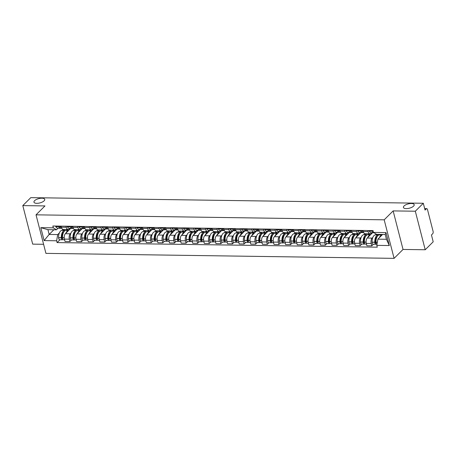 <?xml version="1.0" encoding="UTF-8"?>
<svg xmlns="http://www.w3.org/2000/svg" width="456" height="456" viewBox="0 0 456 456"><rect width="100%" height="100%" fill="white"/><g stroke="black" fill="none" stroke-linecap="round" stroke-linejoin="round"><path stroke-width="0.68" d="M404.039 205.987A5.557 2.223 165.6 0 1 409.853 203.593A5.557 2.223 165.6 0 1 414.185 204.676A5.557 2.223 165.6 0 1 413.563 206.123A5.557 2.223 165.6 0 1 407.744 208.523A5.557 2.223 165.6 0 1 403.417 207.44A5.557 2.223 165.6 0 1 404.039 205.987M34.588 200.697A5.557 2.223 165.6 0 1 40.407 198.297A5.557 2.223 165.6 0 1 44.734 199.386A5.557 2.223 165.6 0 1 44.112 200.834A5.557 2.223 165.6 0 1 38.298 203.233A5.557 2.223 165.6 0 1 33.966 202.15A5.557 2.223 165.6 0 1 34.588 200.697M425.214 249.757L415.319 211.219L423.305 203.262L30.786 197.642L22.8 205.599L44.979 205.918L36.03 214.833L45.925 253.371L394.087 258.358L403.036 249.443L425.214 249.757L433.2 241.8L431.45 234.977L432.693 233.74A1.738 0.895 90.8 0 0 433.097 231.397L427.5 209.583A1.738 0.895 90.8 0 0 426.719 208.648A1.738 0.895 90.8 0 0 426.303 208.842L424.73 208.82M22.8 205.599L32.695 244.137L43.594 244.291M415.319 211.219L393.14 210.906L384.191 219.82L36.03 214.833M423.305 203.262L425.055 210.085L426.303 208.842M70.68 228.416L65.373 233.711A3.996 2.058 90.8 0 0 64.438 239.098L65.037 241.446L69.95 241.515L69.346 239.166A3.996 2.058 -89.2 0 1 70.281 233.78L70.954 233.113M66.302 227.293L61.389 227.225A3.996 2.058 90.8 0 0 63.179 229.379L68.087 229.448A3.996 2.058 -89.2 0 1 66.302 227.293L66.023 226.204M61.389 227.225L61.11 226.136M71.558 239.919L69.95 241.515M69.66 228.405L69.055 229.003A3.996 2.058 -89.2 0 1 68.087 229.448M73.53 230.548L74.562 229.516M82.291 228.587L76.984 233.877A3.996 2.058 90.8 0 0 76.044 239.263L76.648 241.612L81.561 241.68L80.957 239.332A3.996 2.058 -89.2 0 1 81.892 233.945L82.559 233.284M72.721 226.301L73 227.39A3.996 2.058 90.8 0 0 74.79 229.545L79.697 229.619A3.996 2.058 -89.2 0 1 77.913 227.464L77.634 226.375M83.169 240.084L81.561 241.68M81.265 228.57L80.666 229.168A3.996 2.058 -89.2 0 1 79.697 229.619M85.135 230.713L86.173 229.687M93.902 228.752L88.595 234.042A3.996 2.058 90.8 0 0 87.655 239.428L88.259 241.777L93.172 241.851L92.568 239.497A3.996 2.058 -89.2 0 1 93.503 234.11L94.17 233.449M84.331 226.467L84.611 227.555A3.996 2.058 90.8 0 0 86.401 229.71L91.308 229.784A3.996 2.058 -89.2 0 1 89.519 227.63L89.239 226.541M94.78 240.249L93.172 241.851M92.876 228.735L92.277 229.334A3.996 2.058 -89.2 0 1 91.308 229.784M96.746 230.878L97.784 229.852M105.513 228.918L100.2 234.207A3.996 2.058 90.8 0 0 99.265 239.594L99.87 241.942L104.783 242.016L104.179 239.662A3.996 2.058 -89.2 0 1 105.114 234.281L105.781 233.614M95.942 226.638L96.222 227.726A3.996 2.058 90.8 0 0 98.006 229.881L102.919 229.949A3.996 2.058 -89.2 0 1 101.129 227.795L100.85 226.706M106.385 240.415L104.783 242.016M104.487 228.901L103.888 229.499A3.996 2.058 -89.2 0 1 102.919 229.949M108.357 231.049L109.389 230.018M117.124 229.083L111.811 234.373A3.996 2.058 90.8 0 0 110.876 239.759L111.481 242.113L116.394 242.182L115.79 239.833A3.996 2.058 -89.2 0 1 116.725 234.447L117.391 233.78M107.553 226.803L107.833 227.892A3.996 2.058 90.8 0 0 109.617 230.046L114.53 230.115A3.996 2.058 -89.2 0 1 112.74 227.96L112.461 226.871M117.996 240.58L116.394 242.182M116.098 229.066L115.499 229.664A3.996 2.058 -89.2 0 1 114.53 230.115M119.968 231.215L121 230.183M128.734 229.248L123.422 234.544A3.996 2.058 90.8 0 0 122.487 239.924L123.091 242.278L128.005 242.347L127.401 239.998A3.996 2.058 -89.2 0 1 128.335 234.612L129.002 233.945M119.158 226.968L119.438 228.057A3.996 2.058 90.8 0 0 121.228 230.212L126.141 230.28A3.996 2.058 -89.2 0 1 124.351 228.125L124.072 227.037M129.607 240.751L128.005 242.347M127.709 229.237L127.11 229.835A3.996 2.058 -89.2 0 1 126.141 230.28M131.579 231.38L132.611 230.348M140.345 229.414L135.033 234.709A3.996 2.058 90.8 0 0 134.098 240.095L134.702 242.444L139.616 242.512L139.012 240.164A3.996 2.058 -89.2 0 1 139.946 234.777L140.613 234.11M130.769 227.134L131.049 228.222A3.996 2.058 90.8 0 0 132.838 230.377L137.752 230.445A3.996 2.058 -89.2 0 1 135.962 228.291L135.683 227.202M141.218 240.916L139.616 242.512M139.319 229.402L138.721 230.001A3.996 2.058 -89.2 0 1 137.752 230.445M143.19 231.545L144.221 230.514M151.956 229.585L146.644 234.874A3.996 2.058 90.8 0 0 145.709 240.261L146.313 242.609L151.227 242.677L150.622 240.329A3.996 2.058 -89.2 0 1 151.557 234.943L152.224 234.281M142.38 227.299L142.66 228.388A3.996 2.058 90.8 0 0 144.449 230.542L149.363 230.616A3.996 2.058 -89.2 0 1 147.573 228.462L147.294 227.373M152.828 241.081L151.227 242.677M150.93 229.567L150.332 230.166A3.996 2.058 -89.2 0 1 149.363 230.616M154.801 231.711L155.832 230.685M163.567 229.75L158.255 235.04A3.996 2.058 90.8 0 0 157.32 240.426L157.924 242.774L162.838 242.848L162.233 240.494A3.996 2.058 -89.2 0 1 163.168 235.108L163.835 234.447M153.991 227.464L154.27 228.553A3.996 2.058 90.8 0 0 156.06 230.707L160.974 230.782A3.996 2.058 -89.2 0 1 159.184 228.627L158.905 227.538M164.439 241.247L162.838 242.848M162.541 229.733L161.937 230.331A3.996 2.058 -89.2 0 1 160.974 230.782M166.411 231.876L167.443 230.85M175.172 229.915L169.866 235.205A3.996 2.058 90.8 0 0 168.931 240.591L169.535 242.94L174.443 243.014L173.844 240.66A3.996 2.058 -89.2 0 1 174.779 235.279L175.446 234.612M165.602 227.635L165.881 228.724A3.996 2.058 90.8 0 0 167.671 230.878L172.585 230.947A3.996 2.058 -89.2 0 1 170.795 228.792L170.515 227.704M176.05 241.412L174.443 243.014M174.152 229.898L173.548 230.497A3.996 2.058 -89.2 0 1 172.585 230.947M178.022 232.047L179.054 231.015M186.783 230.08L181.477 235.37A3.996 2.058 90.8 0 0 180.542 240.757L181.146 243.111L186.054 243.179L185.45 240.831A3.996 2.058 -89.2 0 1 186.39 235.444L187.057 234.777M177.213 227.8L177.492 228.889A3.996 2.058 90.8 0 0 179.282 231.044L184.195 231.112A3.996 2.058 -89.2 0 1 182.406 228.958L182.126 227.869M187.661 241.577L186.054 243.179M185.763 230.063L185.159 230.662A3.996 2.058 -89.2 0 1 184.195 231.112M189.633 232.212L190.665 231.181M198.394 230.246L193.087 235.541A3.996 2.058 90.8 0 0 192.153 240.922L192.751 243.276L197.665 243.344L197.06 240.996A3.996 2.058 -89.2 0 1 197.995 235.609L198.668 234.943M188.824 227.966L189.103 229.054A3.996 2.058 90.8 0 0 190.893 231.209L195.801 231.277A3.996 2.058 -89.2 0 1 194.017 229.123L193.737 228.034M199.272 241.748L197.665 243.344M197.374 230.234L196.77 230.833A3.996 2.058 -89.2 0 1 195.801 231.277M201.244 232.378L202.276 231.346M210.005 230.411L204.698 235.706A3.996 2.058 90.8 0 0 203.758 241.093L204.362 243.441L209.275 243.51L208.671 241.161A3.996 2.058 -89.2 0 1 209.606 235.775L210.273 235.108M200.435 228.131L200.714 229.22A3.996 2.058 90.8 0 0 202.504 231.374L207.412 231.443A3.996 2.058 -89.2 0 1 205.627 229.288L205.348 228.2M210.883 241.914L209.275 243.51M208.979 230.4L208.381 230.998A3.996 2.058 -89.2 0 1 207.412 231.443M212.849 232.543L213.887 231.511M221.616 230.582L216.309 235.872A3.996 2.058 90.8 0 0 215.369 241.258L215.973 243.607L220.886 243.675L220.282 241.327A3.996 2.058 -89.2 0 1 221.217 235.94L221.884 235.279M212.046 228.296L212.325 229.385A3.996 2.058 90.8 0 0 214.115 231.54L219.022 231.614A3.996 2.058 -89.2 0 1 217.233 229.459L216.953 228.37M222.494 242.079L220.886 243.675M220.59 230.565L219.991 231.163A3.996 2.058 -89.2 0 1 219.022 231.614M224.46 232.708L225.498 231.682M233.227 230.747L227.915 236.037A3.996 2.058 90.8 0 0 226.98 241.423L227.584 243.772L232.497 243.846L231.893 241.492A3.996 2.058 -89.2 0 1 232.828 236.105L233.495 235.444M223.657 228.462L223.936 229.55A3.996 2.058 90.8 0 0 225.72 231.705L230.633 231.779A3.996 2.058 -89.2 0 1 228.844 229.624L228.564 228.536M234.099 242.244L232.497 243.846M232.201 230.73L231.602 231.329A3.996 2.058 -89.2 0 1 230.633 231.779M236.071 232.873L237.103 231.847M244.838 230.913L239.525 236.202A3.996 2.058 90.8 0 0 238.591 241.589L239.195 243.937L244.108 244.011L243.504 241.657A3.996 2.058 -89.2 0 1 244.439 236.276L245.106 235.609M235.262 228.633L235.547 229.721A3.996 2.058 90.8 0 0 237.331 231.876L242.244 231.944A3.996 2.058 -89.2 0 1 240.454 229.79L240.175 228.701M245.71 242.41L244.108 244.011M243.812 230.896L243.213 231.494A3.996 2.058 -89.2 0 1 242.244 231.944M247.682 233.044L248.714 232.013M256.449 231.078L251.136 236.368A3.996 2.058 90.8 0 0 250.201 241.754L250.806 244.108L255.719 244.177L255.115 241.828A3.996 2.058 -89.2 0 1 256.05 236.442L256.717 235.775M246.873 228.798L247.152 229.887A3.996 2.058 90.8 0 0 248.942 232.041L253.855 232.11A3.996 2.058 -89.2 0 1 252.065 229.955L251.786 228.866M257.321 242.575L255.719 244.177M255.423 231.061L254.824 231.659A3.996 2.058 -89.2 0 1 253.855 232.11M259.293 233.21L260.325 232.178M268.06 231.243L262.747 236.539A3.996 2.058 90.8 0 0 261.812 241.919L262.417 244.273L267.33 244.342L266.726 241.993A3.996 2.058 -89.2 0 1 267.661 236.607L268.327 235.94M258.484 228.963L258.763 230.052A3.996 2.058 90.8 0 0 260.553 232.207L265.466 232.275A3.996 2.058 -89.2 0 1 263.676 230.12L263.397 229.032M268.932 242.746L267.33 244.342M267.034 231.232L266.435 231.83A3.996 2.058 -89.2 0 1 265.466 232.275M270.904 233.375L271.936 232.343M279.67 231.409L274.358 236.704A3.996 2.058 90.8 0 0 273.423 242.09L274.027 244.439L278.941 244.507L278.337 242.159A3.996 2.058 -89.2 0 1 279.271 236.772L279.938 236.105M270.094 229.129L270.374 230.217A3.996 2.058 90.8 0 0 272.164 232.372L277.077 232.446A3.996 2.058 -89.2 0 1 275.287 230.291L275.008 229.203M280.543 242.911L278.941 244.507M278.644 231.397L278.046 231.996A3.996 2.058 -89.2 0 1 277.077 232.446M282.515 233.54L283.546 232.509M291.281 231.58L285.969 236.869A3.996 2.058 90.8 0 0 285.034 242.256L285.638 244.604L290.552 244.672L289.948 242.324A3.996 2.058 -89.2 0 1 290.882 236.938L291.549 236.276M281.705 229.294L281.985 230.383A3.996 2.058 90.8 0 0 283.774 232.537L288.688 232.611A3.996 2.058 -89.2 0 1 286.898 230.457L286.619 229.368M292.153 243.076L290.552 244.672M290.255 231.562L289.651 232.161A3.996 2.058 -89.2 0 1 288.688 232.611M294.126 233.706L295.157 232.68M302.887 231.745L297.58 237.034A3.996 2.058 90.8 0 0 296.645 242.421L297.249 244.769L302.157 244.843L301.558 242.489A3.996 2.058 -89.2 0 1 302.493 237.103L303.16 236.442M293.316 229.465L293.596 230.548A3.996 2.058 90.8 0 0 295.385 232.708L300.299 232.777A3.996 2.058 -89.2 0 1 298.509 230.622L298.23 229.533M303.764 243.242L302.157 244.843M301.866 231.728L301.262 232.326A3.996 2.058 -89.2 0 1 300.299 232.777M305.737 233.871L306.768 232.845M314.497 231.91L309.191 237.2A3.996 2.058 90.8 0 0 308.256 242.586L308.86 244.935L313.768 245.009L313.164 242.655A3.996 2.058 -89.2 0 1 314.104 237.274L314.771 236.607M304.927 229.63L305.207 230.719A3.996 2.058 90.8 0 0 306.996 232.873L311.91 232.942A3.996 2.058 -89.2 0 1 310.12 230.787L309.841 229.699M315.375 243.407L313.768 245.009M313.477 231.893L312.873 232.492A3.996 2.058 -89.2 0 1 311.91 232.942M317.347 234.042L318.379 233.01M326.108 232.075L320.802 237.365A3.996 2.058 90.8 0 0 319.867 242.752L320.465 245.106L325.379 245.174L324.775 242.826A3.996 2.058 -89.2 0 1 325.709 237.439L326.382 236.772M316.538 229.795L316.817 230.884A3.996 2.058 90.8 0 0 318.607 233.039L323.515 233.107A3.996 2.058 -89.2 0 1 321.731 230.953L321.452 229.864M326.986 243.572L325.379 245.174M325.088 232.058L324.484 232.657A3.996 2.058 -89.2 0 1 323.515 233.107M328.958 234.207L329.99 233.176M337.719 232.241L332.413 237.536A3.996 2.058 90.8 0 0 331.472 242.917L332.076 245.271L336.99 245.339L336.385 242.991A3.996 2.058 -89.2 0 1 337.32 237.605L337.987 236.938M328.149 229.961L328.428 231.049A3.996 2.058 90.8 0 0 330.218 233.204L335.126 233.272A3.996 2.058 -89.2 0 1 333.342 231.118L333.062 230.029M338.597 243.743L336.99 245.339M336.693 232.229L336.095 232.828A3.996 2.058 -89.2 0 1 335.126 233.272M340.564 234.373L341.601 233.341M349.33 232.406L344.023 237.701A3.996 2.058 90.8 0 0 343.083 243.088L343.687 245.436L348.601 245.505L347.996 243.156A3.996 2.058 -89.2 0 1 348.931 237.77L349.598 237.103M339.76 230.126L340.039 231.215A3.996 2.058 90.8 0 0 341.829 233.369L346.737 233.444A3.996 2.058 -89.2 0 1 344.947 231.289L344.668 230.2M350.208 243.909L348.601 245.505M348.304 232.395L347.706 232.993A3.996 2.058 -89.2 0 1 346.737 233.444M352.174 234.538L353.212 233.506M360.941 232.577L355.629 237.867A3.996 2.058 90.8 0 0 354.694 243.253L355.298 245.602L360.212 245.67L359.607 243.322A3.996 2.058 -89.2 0 1 360.542 237.935L361.209 237.274M351.371 230.291L351.65 231.38A3.996 2.058 90.8 0 0 353.434 233.535L358.348 233.609A3.996 2.058 -89.2 0 1 356.558 231.454L356.278 230.365M361.813 244.074L360.212 245.67M359.915 232.56L359.317 233.158A3.996 2.058 -89.2 0 1 358.348 233.609M363.785 234.703L364.817 233.677M372.552 232.742L367.24 238.032A3.996 2.058 90.8 0 0 366.305 243.418L366.909 245.767L371.822 245.841L371.218 243.487A3.996 2.058 -89.2 0 1 372.153 238.106L372.82 237.439M362.976 230.462L363.261 231.551A3.996 2.058 90.8 0 0 365.045 233.706L369.958 233.774A3.996 2.058 -89.2 0 1 368.169 231.619L367.889 230.531M373.424 244.239L371.822 245.841M371.526 232.725L370.927 233.324A3.996 2.058 -89.2 0 1 369.958 233.774M375.396 234.868L376.183 234.088M53.859 229.756L49.151 234.452L57.712 234.572L59.343 232.948M61.919 230.383L62.951 229.351M58.049 228.239L56.481 229.795L47.926 229.67L49.151 234.452L44.129 240.597L40.806 227.652L53.306 227.829L56.481 229.795M382.601 234.464L377.887 239.161L386.449 239.28L385.223 234.504L376.662 234.378L373.487 232.417L373.019 230.605L52.845 226.016L53.306 227.829M373.487 232.417L385.993 232.594L389.316 245.545L376.81 245.362L377.887 239.161M57.712 234.572L56.635 240.779L57.097 242.592L377.277 247.175L376.81 245.362M56.635 240.779L44.129 240.597M394.087 258.358L384.191 219.82M403.036 249.443L393.14 210.906M59.947 239.753L57.097 242.592M40.806 227.652L47.926 229.67M386.449 239.28L389.316 245.545M385.223 234.504L385.993 232.594M59.776 226.831A5.472 2.816 -89.2 0 1 59.069 226.108M61.788 228.291A6.601 3.397 -89.2 0 1 59.673 226.666L59.628 226.586A2.194 1.129 -89.2 0 1 59.422 226.113M58.231 226.096A2.194 1.129 90.8 0 0 58.436 226.569L58.482 226.649A6.601 3.397 90.8 0 0 60.676 228.274A6.601 3.397 90.8 0 0 61.275 228.182M60.676 228.274L57.958 228.234A6.601 3.397 -89.2 0 1 55.769 226.609L55.717 226.529A2.194 1.129 -89.2 0 1 55.518 226.056M65.396 230.525A6.601 3.397 90.8 0 0 64.803 230.417A6.601 3.397 90.8 0 0 61.321 237.696L61.326 237.821A2.194 1.129 90.8 0 0 62.421 239.788A2.194 1.129 90.8 0 0 62.951 239.542L63.025 239.468M62.421 239.788L59.702 239.748A2.194 1.129 -89.2 0 1 58.607 237.781L58.602 237.656A6.601 3.397 -89.2 0 1 62.084 230.377L64.803 230.417M64.621 239.816L63.612 239.805A2.194 1.129 -89.2 0 1 62.518 237.838L62.512 237.713A6.601 3.397 -89.2 0 1 65.995 230.434L68.622 230.468A6.601 3.397 -89.2 0 0 65.915 233.17M62.62 238.596A1.066 0.547 -89.2 0 1 62.438 238.659A1.066 0.547 -89.2 0 1 61.908 237.701L61.902 237.582A5.472 2.816 -89.2 0 1 63.863 231.83M67.066 229.436L66.069 230.434M67.26 230.451L68.275 229.436M63.35 230.394L64.353 229.396M61.902 236.578L62.557 235.923M71.387 226.997A5.472 2.816 -89.2 0 1 70.68 226.273M73.399 228.456A6.601 3.397 -89.2 0 1 71.284 226.831L71.239 226.752A2.194 1.129 -89.2 0 1 71.033 226.279M69.842 226.261A2.194 1.129 90.8 0 0 70.047 226.735L70.093 226.814A6.601 3.397 90.8 0 0 72.287 228.439A6.601 3.397 90.8 0 0 72.886 228.348M72.287 228.439L69.568 228.405A6.601 3.397 -89.2 0 1 67.38 226.774L67.328 226.695A2.194 1.129 -89.2 0 1 67.123 226.222M77.007 230.69A6.601 3.397 90.8 0 0 76.414 230.582A6.601 3.397 90.8 0 0 72.931 237.861L72.937 237.986A2.194 1.129 90.8 0 0 74.032 239.953A2.194 1.129 90.8 0 0 74.562 239.708L74.636 239.634M74.032 239.953L71.313 239.913A2.194 1.129 -89.2 0 1 70.218 237.946L70.213 237.821A6.601 3.397 -89.2 0 1 73.695 230.542L76.414 230.582M76.232 239.981L75.223 239.97A2.194 1.129 -89.2 0 1 74.129 238.003L74.123 237.878A6.601 3.397 -89.2 0 1 77.605 230.599L80.233 230.633M74.231 238.762A1.066 0.547 -89.2 0 1 74.049 238.824A1.066 0.547 -89.2 0 1 73.513 237.872L73.513 237.747A5.472 2.816 -89.2 0 1 75.474 231.996M78.677 229.602L77.68 230.599M78.871 230.616L79.885 229.602M74.961 230.559L75.964 229.562M77.526 233.335A6.601 3.397 -89.2 0 1 80.233 230.639M73.513 236.744L74.168 236.094M82.998 227.162A5.472 2.816 -89.2 0 1 82.291 226.438M85.01 228.621A6.601 3.397 -89.2 0 1 82.895 226.997L82.849 226.917A2.194 1.129 -89.2 0 1 82.644 226.444M81.453 226.427A2.194 1.129 90.8 0 0 81.658 226.9L81.704 226.98A6.601 3.397 90.8 0 0 83.898 228.61A6.601 3.397 90.8 0 0 84.491 228.513M83.898 228.61L81.179 228.57A6.601 3.397 -89.2 0 1 78.991 226.945L78.939 226.86A2.194 1.129 -89.2 0 1 78.734 226.387M88.618 230.856A6.601 3.397 90.8 0 0 88.025 230.747A6.601 3.397 90.8 0 0 84.542 238.026L84.548 238.152A2.194 1.129 90.8 0 0 85.642 240.118A2.194 1.129 90.8 0 0 86.173 239.873L86.241 239.799M85.642 240.118L82.924 240.078A2.194 1.129 -89.2 0 1 81.829 238.112L81.823 237.992A6.601 3.397 -89.2 0 1 85.306 230.707L88.025 230.747M87.843 240.152L86.834 240.135A2.194 1.129 -89.2 0 1 85.739 238.169L85.734 238.043A6.601 3.397 -89.2 0 1 89.216 230.764L91.844 230.804A6.601 3.397 -89.2 0 0 89.137 233.5M85.842 238.927A1.066 0.547 -89.2 0 1 85.66 238.99A1.066 0.547 -89.2 0 1 85.124 238.038L85.118 237.912A5.472 2.816 -89.2 0 1 87.079 232.167M90.288 229.767L89.29 230.764M90.476 230.782L91.496 229.767M86.572 230.725L87.569 229.727M85.124 236.909L85.779 236.259M94.603 227.333A5.472 2.816 -89.2 0 1 93.902 226.609M96.621 228.787A6.601 3.397 -89.2 0 1 94.506 227.168L94.46 227.082A2.194 1.129 -89.2 0 1 94.255 226.609M93.064 226.592A2.194 1.129 90.8 0 0 93.269 227.065L93.315 227.151A6.601 3.397 90.8 0 0 95.509 228.775A6.601 3.397 90.8 0 0 96.102 228.678M95.509 228.775L92.79 228.735A6.601 3.397 -89.2 0 1 90.596 227.111L90.55 227.025A2.194 1.129 -89.2 0 1 90.345 226.558M100.229 231.027A6.601 3.397 90.8 0 0 99.636 230.913A6.601 3.397 90.8 0 0 96.153 238.197L96.159 238.317A2.194 1.129 90.8 0 0 97.253 240.283A2.194 1.129 90.8 0 0 97.784 240.038L97.852 239.97M97.253 240.283L94.534 240.244A2.194 1.129 -89.2 0 1 93.44 238.283L93.434 238.157A6.601 3.397 -89.2 0 1 96.917 230.873L99.636 230.913M99.454 240.318L98.439 240.301A2.194 1.129 -89.2 0 1 97.345 238.334L97.345 238.214A6.601 3.397 -89.2 0 1 100.827 230.93L103.455 230.97A6.601 3.397 -89.2 0 0 100.747 233.666M97.453 239.098A1.066 0.547 -89.2 0 1 97.265 239.155A1.066 0.547 -89.2 0 1 96.735 238.203L96.729 238.078A5.472 2.816 -89.2 0 1 98.69 232.332M101.899 229.932L100.896 230.93M102.087 230.947L103.107 229.938M98.182 230.896L99.18 229.898M96.735 237.08L97.39 236.425M106.214 227.498A5.472 2.816 -89.2 0 1 105.513 226.774M108.232 228.952A6.601 3.397 -89.2 0 1 106.117 227.333L106.066 227.248A2.194 1.129 -89.2 0 1 105.866 226.78M104.675 226.763A2.194 1.129 90.8 0 0 104.88 227.23L104.926 227.316A6.601 3.397 90.8 0 0 107.12 228.94A6.601 3.397 90.8 0 0 107.713 228.844M107.12 228.94L104.401 228.901A6.601 3.397 -89.2 0 1 102.207 227.276L102.161 227.191A2.194 1.129 -89.2 0 1 101.956 226.723M111.84 231.192A6.601 3.397 90.8 0 0 111.247 231.078A6.601 3.397 90.8 0 0 107.764 238.363L107.764 238.488A2.194 1.129 90.8 0 0 108.859 240.449A2.194 1.129 90.8 0 0 109.394 240.204L109.463 240.135M108.859 240.449L106.145 240.415A2.194 1.129 -89.2 0 1 105.051 238.448L105.045 238.323A6.601 3.397 -89.2 0 1 108.528 231.038L111.247 231.078M111.064 240.483L110.05 240.466A2.194 1.129 -89.2 0 1 108.956 238.505L108.95 238.38A6.601 3.397 -89.2 0 1 112.438 231.095L115.066 231.135A6.601 3.397 -89.2 0 0 112.358 233.831M109.064 239.263A1.066 0.547 -89.2 0 1 108.876 239.32A1.066 0.547 -89.2 0 1 108.346 238.368L108.34 238.243A5.472 2.816 -89.2 0 1 110.301 232.497M113.51 230.103L112.507 231.095M113.698 231.112L114.718 230.103M109.793 231.061L110.791 230.063M108.346 237.245L109.001 236.59M117.825 227.664A5.472 2.816 -89.2 0 1 117.124 226.94M119.842 229.123A6.601 3.397 -89.2 0 1 117.728 227.498L117.676 227.413A2.194 1.129 -89.2 0 1 117.477 226.945M116.286 226.928A2.194 1.129 90.8 0 0 116.485 227.396L116.536 227.481A6.601 3.397 90.8 0 0 118.725 229.106A6.601 3.397 90.8 0 0 119.324 229.015M118.725 229.106L116.012 229.066A6.601 3.397 -89.2 0 1 113.818 227.441L113.772 227.362A2.194 1.129 -89.2 0 1 113.567 226.888M123.451 231.357A6.601 3.397 90.8 0 0 122.858 231.243A6.601 3.397 90.8 0 0 119.369 238.528L119.375 238.653A2.194 1.129 90.8 0 0 120.469 240.62A2.194 1.129 90.8 0 0 121.005 240.369L121.074 240.301M120.469 240.62L117.756 240.58A2.194 1.129 -89.2 0 1 116.662 238.613L116.656 238.488A6.601 3.397 -89.2 0 1 120.139 231.209L122.858 231.243M122.675 240.648L121.661 240.637A2.194 1.129 -89.2 0 1 120.566 238.67L120.561 238.545A6.601 3.397 -89.2 0 1 124.043 231.26L126.677 231.3A6.601 3.397 -89.2 0 0 123.969 234.002M120.675 239.428A1.066 0.547 -89.2 0 1 120.487 239.491A1.066 0.547 -89.2 0 1 119.956 238.534L119.951 238.414A5.472 2.816 -89.2 0 1 121.912 232.663M125.121 230.269L124.117 231.266M125.309 231.283L126.329 230.269M121.404 231.226L122.402 230.229M119.956 237.411L120.612 236.755M129.436 227.829A5.472 2.816 -89.2 0 1 128.734 227.105M131.453 229.288A6.601 3.397 -89.2 0 1 129.339 227.664L129.287 227.584A2.194 1.129 -89.2 0 1 129.082 227.111M127.897 227.094A2.194 1.129 90.8 0 0 128.096 227.567L128.147 227.647A6.601 3.397 90.8 0 0 130.336 229.271A6.601 3.397 90.8 0 0 130.935 229.18M130.336 229.271L127.623 229.231A6.601 3.397 -89.2 0 1 125.428 227.607L125.383 227.527A2.194 1.129 -89.2 0 1 125.178 227.054M135.061 231.523A6.601 3.397 90.8 0 0 134.463 231.414A6.601 3.397 90.8 0 0 130.98 238.693L130.986 238.819A2.194 1.129 90.8 0 0 132.08 240.785A2.194 1.129 90.8 0 0 132.611 240.54L132.685 240.466M132.08 240.785L129.367 240.745A2.194 1.129 -89.2 0 1 128.273 238.779L128.267 238.653A6.601 3.397 -89.2 0 1 131.75 231.374L134.463 231.414M134.286 240.814L133.272 240.802A2.194 1.129 -89.2 0 1 132.177 238.836L132.172 238.71A6.601 3.397 -89.2 0 1 135.654 231.431L138.288 231.466A6.601 3.397 -89.2 0 0 135.58 234.167M132.286 239.594A1.066 0.547 -89.2 0 1 132.097 239.656A1.066 0.547 -89.2 0 1 131.567 238.699L131.562 238.579A5.472 2.816 -89.2 0 1 133.522 232.828M136.732 230.434L135.728 231.431M136.92 231.448L137.934 230.434M133.015 231.391L134.013 230.394M131.567 237.576L132.223 236.92M141.046 227.994A5.472 2.816 -89.2 0 1 140.345 227.27M143.064 229.453A6.601 3.397 -89.2 0 1 140.95 227.829L140.898 227.749A2.194 1.129 -89.2 0 1 140.693 227.276M139.502 227.259A2.194 1.129 90.8 0 0 139.707 227.732L139.758 227.812A6.601 3.397 90.8 0 0 141.947 229.436A6.601 3.397 90.8 0 0 142.546 229.345M141.947 229.436L139.234 229.402A6.601 3.397 -89.2 0 1 137.039 227.772L136.994 227.692A2.194 1.129 -89.2 0 1 136.789 227.219M146.672 231.688A6.601 3.397 90.8 0 0 146.074 231.58A6.601 3.397 90.8 0 0 142.591 238.858L142.597 238.984A2.194 1.129 90.8 0 0 143.691 240.95A2.194 1.129 90.8 0 0 144.221 240.705L144.296 240.631M143.691 240.95L140.978 240.91A2.194 1.129 -89.2 0 1 139.884 238.944L139.878 238.824A6.601 3.397 -89.2 0 1 143.361 231.54L146.074 231.58M145.891 240.979L144.883 240.967A2.194 1.129 -89.2 0 1 143.788 239.001L143.782 238.876A6.601 3.397 -89.2 0 1 147.265 231.597L149.899 231.631M143.896 239.759A1.066 0.547 -89.2 0 1 143.708 239.822A1.066 0.547 -89.2 0 1 143.178 238.87L143.173 238.744A5.472 2.816 -89.2 0 1 145.133 232.993M148.343 230.599L147.339 231.597M148.531 231.614L149.545 230.599M144.626 231.557L145.624 230.559M147.185 234.333A6.601 3.397 -89.2 0 1 149.893 231.637M143.178 237.741L143.834 237.091M152.657 228.16A5.472 2.816 -89.2 0 1 151.956 227.436M154.675 229.619A6.601 3.397 -89.2 0 1 152.555 227.994L152.509 227.915A2.194 1.129 -89.2 0 1 152.304 227.441M151.113 227.424A2.194 1.129 90.8 0 0 151.318 227.897L151.369 227.977A6.601 3.397 90.8 0 0 153.558 229.607A6.601 3.397 90.8 0 0 154.156 229.51M153.558 229.607L150.845 229.567A6.601 3.397 -89.2 0 1 148.65 227.943L148.605 227.857A2.194 1.129 -89.2 0 1 148.399 227.384M158.278 231.853A6.601 3.397 90.8 0 0 157.685 231.745A6.601 3.397 90.8 0 0 154.202 239.024L154.208 239.149A2.194 1.129 90.8 0 0 155.302 241.116A2.194 1.129 90.8 0 0 155.832 240.871L155.906 240.796M155.302 241.116L152.589 241.076A2.194 1.129 -89.2 0 1 151.495 239.109L151.489 238.99A6.601 3.397 -89.2 0 1 154.972 231.705L157.685 231.745M157.502 241.15L156.493 241.133A2.194 1.129 -89.2 0 1 155.399 239.166L155.393 239.041A6.601 3.397 -89.2 0 1 158.876 231.762L161.504 231.802A6.601 3.397 -89.2 0 0 158.796 234.498M155.507 239.924A1.066 0.547 -89.2 0 1 155.319 239.987A1.066 0.547 -89.2 0 1 154.789 239.035L154.784 238.91A5.472 2.816 -89.2 0 1 156.744 233.164M159.953 230.764L158.95 231.762M160.141 231.779L161.156 230.764M156.231 231.722L157.234 230.725M154.789 237.907L155.445 237.257M164.268 228.331A5.472 2.816 -89.2 0 1 163.567 227.607M166.286 229.784A6.601 3.397 -89.2 0 1 164.166 228.165L164.12 228.08A2.194 1.129 -89.2 0 1 163.915 227.607M162.724 227.59A2.194 1.129 90.8 0 0 162.929 228.063L162.974 228.148A6.601 3.397 90.8 0 0 165.169 229.773A6.601 3.397 90.8 0 0 165.767 229.676M165.169 229.773L162.456 229.733A6.601 3.397 -89.2 0 1 160.261 228.108L160.216 228.023A2.194 1.129 -89.2 0 1 160.01 227.555M169.888 232.024A6.601 3.397 90.8 0 0 169.296 231.91A6.601 3.397 90.8 0 0 165.813 239.195L165.819 239.314A2.194 1.129 90.8 0 0 166.913 241.281A2.194 1.129 90.8 0 0 167.443 241.036L167.517 240.967M166.913 241.281L164.194 241.241A2.194 1.129 -89.2 0 1 163.1 239.28L163.1 239.155A6.601 3.397 -89.2 0 1 166.582 231.87L169.296 231.91M169.113 241.315L168.104 241.298A2.194 1.129 -89.2 0 1 167.01 239.332L167.004 239.212A6.601 3.397 -89.2 0 1 170.487 231.927L173.115 231.967A6.601 3.397 -89.2 0 0 170.407 234.663M167.118 240.095A1.066 0.547 -89.2 0 1 166.93 240.152A1.066 0.547 -89.2 0 1 166.4 239.2L166.394 239.075A5.472 2.816 -89.2 0 1 168.355 233.329M171.559 230.93L170.561 231.927M171.752 231.944L172.767 230.935M167.842 231.893L168.845 230.896M166.4 238.078L167.056 237.422M175.879 228.496A5.472 2.816 -89.2 0 1 175.178 227.772M177.897 229.949A6.601 3.397 -89.2 0 1 175.777 228.331L175.731 228.245A2.194 1.129 -89.2 0 1 175.526 227.778M174.334 227.761A2.194 1.129 90.8 0 0 174.54 228.228L174.585 228.313A6.601 3.397 90.8 0 0 176.78 229.938A6.601 3.397 90.8 0 0 177.378 229.847M176.78 229.938L174.061 229.898A6.601 3.397 -89.2 0 1 171.872 228.274L171.821 228.188A2.194 1.129 -89.2 0 1 171.621 227.721M181.499 232.189A6.601 3.397 90.8 0 0 180.907 232.075A6.601 3.397 90.8 0 0 177.424 239.36L177.43 239.485A2.194 1.129 90.8 0 0 178.524 241.446A2.194 1.129 90.8 0 0 179.054 241.201L179.128 241.133M178.524 241.446L175.805 241.412A2.194 1.129 -89.2 0 1 174.711 239.446L174.705 239.32A6.601 3.397 -89.2 0 1 178.188 232.041L180.907 232.075M180.724 241.48L179.715 241.463A2.194 1.129 -89.2 0 1 178.621 239.503L178.615 239.377A6.601 3.397 -89.2 0 1 182.098 232.093L184.726 232.132A6.601 3.397 -89.2 0 0 182.018 234.829M178.729 240.261A1.066 0.547 -89.2 0 1 178.541 240.318A1.066 0.547 -89.2 0 1 178.011 239.366L178.005 239.24A5.472 2.816 -89.2 0 1 179.966 233.495M183.169 231.101L182.172 232.098M183.363 232.11L184.378 231.101M179.453 232.058L180.456 231.061M178.005 238.243L178.661 237.587M187.49 228.661A5.472 2.816 -89.2 0 1 186.783 227.937M189.502 230.12A6.601 3.397 -89.2 0 1 187.387 228.496L187.342 228.41A2.194 1.129 -89.2 0 1 187.137 227.943M185.945 227.926A2.194 1.129 90.8 0 0 186.151 228.393L186.196 228.479A6.601 3.397 90.8 0 0 188.391 230.103A6.601 3.397 90.8 0 0 188.989 230.012M188.391 230.103L185.672 230.063A6.601 3.397 -89.2 0 1 183.483 228.439L183.432 228.359A2.194 1.129 -89.2 0 1 183.232 227.886M193.11 232.355A6.601 3.397 90.8 0 0 192.517 232.246A6.601 3.397 90.8 0 0 189.035 239.525L189.04 239.651A2.194 1.129 90.8 0 0 190.135 241.617A2.194 1.129 90.8 0 0 190.665 241.366L190.739 241.298M190.135 241.617L187.416 241.577A2.194 1.129 -89.2 0 1 186.322 239.611L186.316 239.485A6.601 3.397 -89.2 0 1 189.799 232.207L192.517 232.246M192.335 241.646L191.326 241.634A2.194 1.129 -89.2 0 1 190.232 239.668L190.226 239.542A6.601 3.397 -89.2 0 1 193.709 232.258L196.336 232.298A6.601 3.397 -89.2 0 0 193.629 235M190.334 240.426A1.066 0.547 -89.2 0 1 190.152 240.489A1.066 0.547 -89.2 0 1 189.622 239.531L189.616 239.411A5.472 2.816 -89.2 0 1 191.577 233.66M194.78 231.266L193.783 232.264M194.974 232.281L195.989 231.266M191.064 232.224L192.067 231.226M189.616 238.408L190.272 237.753M199.101 228.826A5.472 2.816 -89.2 0 1 198.394 228.103M201.113 230.286A6.601 3.397 -89.2 0 1 198.998 228.661L198.953 228.581A2.194 1.129 -89.2 0 1 198.748 228.108M197.556 228.091A2.194 1.129 90.8 0 0 197.761 228.564L197.807 228.644A6.601 3.397 90.8 0 0 200.002 230.269A6.601 3.397 90.8 0 0 200.6 230.177M200.002 230.269L197.283 230.229A6.601 3.397 -89.2 0 1 195.094 228.604L195.043 228.524A2.194 1.129 -89.2 0 1 194.837 228.051M204.721 232.52A6.601 3.397 90.8 0 0 204.128 232.412A6.601 3.397 90.8 0 0 200.646 239.691L200.651 239.816A2.194 1.129 90.8 0 0 201.746 241.783A2.194 1.129 90.8 0 0 202.276 241.537L202.35 241.463M201.746 241.783L199.027 241.743A2.194 1.129 -89.2 0 1 197.932 239.776L197.927 239.651A6.601 3.397 -89.2 0 1 201.41 232.372L204.128 232.412M203.946 241.811L202.937 241.8A2.194 1.129 -89.2 0 1 201.843 239.833L201.837 239.708A6.601 3.397 -89.2 0 1 205.32 232.429L207.947 232.463A6.601 3.397 -89.2 0 0 205.24 235.165M201.945 240.591A1.066 0.547 -89.2 0 1 201.763 240.654A1.066 0.547 -89.2 0 1 201.227 239.696L201.227 239.577A5.472 2.816 -89.2 0 1 203.182 233.825M206.391 231.431L205.394 232.429M206.585 232.446L207.6 231.431M202.675 232.389L203.678 231.391M201.227 238.573L201.883 237.918M210.712 228.992A5.472 2.816 -89.2 0 1 210.005 228.268M212.724 230.451A6.601 3.397 -89.2 0 1 210.609 228.826L210.564 228.747A2.194 1.129 -89.2 0 1 210.358 228.274M209.167 228.256A2.194 1.129 90.8 0 0 209.372 228.73L209.418 228.809A6.601 3.397 90.8 0 0 211.612 230.434A6.601 3.397 90.8 0 0 212.205 230.343M211.612 230.434L208.894 230.4A6.601 3.397 -89.2 0 1 206.705 228.769L206.653 228.69A2.194 1.129 -89.2 0 1 206.448 228.217M216.332 232.685A6.601 3.397 90.8 0 0 215.739 232.577A6.601 3.397 90.8 0 0 212.257 239.856L212.262 239.981A2.194 1.129 90.8 0 0 213.357 241.948A2.194 1.129 90.8 0 0 213.887 241.703L213.955 241.629M213.357 241.948L210.638 241.908A2.194 1.129 -89.2 0 1 209.543 239.941L209.538 239.822A6.601 3.397 -89.2 0 1 213.02 232.537L215.739 232.577M215.557 241.976L214.548 241.965A2.194 1.129 -89.2 0 1 213.454 239.998L213.448 239.873A6.601 3.397 -89.2 0 1 216.931 232.594L219.558 232.628M213.556 240.757A1.066 0.547 -89.2 0 1 213.374 240.819A1.066 0.547 -89.2 0 1 212.838 239.867L212.832 239.742A5.472 2.816 -89.2 0 1 214.793 233.991M218.002 231.597L217.005 232.594M218.19 232.611L219.211 231.597M214.286 232.554L215.283 231.557M216.851 235.33A6.601 3.397 -89.2 0 1 219.558 232.634M212.838 238.739L213.493 238.089M222.317 229.157A5.472 2.816 -89.2 0 1 221.616 228.433M224.335 230.616A6.601 3.397 -89.2 0 1 222.22 228.992L222.175 228.912A2.194 1.129 -89.2 0 1 221.969 228.439M220.778 228.422A2.194 1.129 90.8 0 0 220.983 228.895L221.029 228.975A6.601 3.397 90.8 0 0 223.223 230.605A6.601 3.397 90.8 0 0 223.816 230.508M223.223 230.605L220.505 230.565A6.601 3.397 -89.2 0 1 218.31 228.94L218.264 228.855A2.194 1.129 -89.2 0 1 218.059 228.382M227.943 232.851A6.601 3.397 90.8 0 0 227.35 232.742A6.601 3.397 90.8 0 0 223.867 240.027L223.873 240.147A2.194 1.129 90.8 0 0 224.968 242.113A2.194 1.129 90.8 0 0 225.498 241.868L225.566 241.794M224.968 242.113L222.249 242.073A2.194 1.129 -89.2 0 1 221.154 240.107L221.149 239.987A6.601 3.397 -89.2 0 1 224.631 232.702L227.35 232.742M227.168 242.147L226.153 242.13A2.194 1.129 -89.2 0 1 225.059 240.164L225.059 240.044A6.601 3.397 -89.2 0 1 228.541 232.76L231.169 232.799A6.601 3.397 -89.2 0 0 228.462 235.495M225.167 240.922A1.066 0.547 -89.2 0 1 224.979 240.985A1.066 0.547 -89.2 0 1 224.449 240.033L224.443 239.907A5.472 2.816 -89.2 0 1 226.404 234.162M229.613 231.762L228.61 232.76M229.801 232.777L230.821 231.762M225.897 232.72L226.894 231.722M224.449 238.904L225.104 238.254M233.928 229.328A5.472 2.816 -89.2 0 1 233.227 228.604M235.946 230.782A6.601 3.397 -89.2 0 1 233.831 229.163L233.78 229.077A2.194 1.129 -89.2 0 1 233.58 228.604M232.389 228.587A2.194 1.129 90.8 0 0 232.594 229.06L232.64 229.146A6.601 3.397 90.8 0 0 234.834 230.77A6.601 3.397 90.8 0 0 235.427 230.673M234.834 230.77L232.115 230.73A6.601 3.397 -89.2 0 1 229.921 229.106L229.875 229.02A2.194 1.129 -89.2 0 1 229.67 228.553M239.554 233.022A6.601 3.397 90.8 0 0 238.961 232.908A6.601 3.397 90.8 0 0 235.478 240.192L235.478 240.312A2.194 1.129 90.8 0 0 236.573 242.278A2.194 1.129 90.8 0 0 237.109 242.033L237.177 241.965M236.573 242.278L233.86 242.239A2.194 1.129 -89.2 0 1 232.765 240.278L232.76 240.152A6.601 3.397 -89.2 0 1 236.242 232.868L238.961 232.908M238.779 242.313L237.764 242.296A2.194 1.129 -89.2 0 1 236.67 240.329L236.664 240.209A6.601 3.397 -89.2 0 1 240.152 232.925L242.78 232.965M236.778 241.093A1.066 0.547 -89.2 0 1 236.59 241.15A1.066 0.547 -89.2 0 1 236.06 240.198L236.054 240.073A5.472 2.816 -89.2 0 1 238.015 234.327M241.224 231.927L240.221 232.925M241.412 232.942L242.432 231.933M237.508 232.891L238.505 231.893M240.073 235.661A6.601 3.397 -89.2 0 1 242.774 232.965M236.06 239.075L236.715 238.42M245.539 229.493A5.472 2.816 -89.2 0 1 244.838 228.769M247.557 230.947A6.601 3.397 -89.2 0 1 245.442 229.328L245.391 229.243A2.194 1.129 -89.2 0 1 245.191 228.775M244 228.758A2.194 1.129 90.8 0 0 244.199 229.225L244.251 229.311A6.601 3.397 90.8 0 0 246.439 230.935A6.601 3.397 90.8 0 0 247.038 230.844M246.439 230.935L243.726 230.896A6.601 3.397 -89.2 0 1 241.532 229.271L241.486 229.191A2.194 1.129 -89.2 0 1 241.281 228.718M251.165 233.187A6.601 3.397 90.8 0 0 250.572 233.073A6.601 3.397 90.8 0 0 247.084 240.358L247.089 240.483A2.194 1.129 90.8 0 0 248.184 242.444A2.194 1.129 90.8 0 0 248.719 242.199L248.788 242.13M248.184 242.444L245.47 242.41A2.194 1.129 -89.2 0 1 244.376 240.443L244.37 240.318A6.601 3.397 -89.2 0 1 247.853 233.039L250.572 233.073M250.39 242.478L249.375 242.461A2.194 1.129 -89.2 0 1 248.281 240.5L248.275 240.375A6.601 3.397 -89.2 0 1 251.758 233.09L254.391 233.13A6.601 3.397 -89.2 0 0 251.683 235.826M248.389 241.258A1.066 0.547 -89.2 0 1 248.201 241.315A1.066 0.547 -89.2 0 1 247.671 240.363L247.665 240.238A5.472 2.816 -89.2 0 1 249.626 234.492M252.835 232.098L251.832 233.096M253.023 233.113L254.043 232.098M249.118 233.056L250.116 232.058M247.671 239.24L248.326 238.585M257.15 229.659A5.472 2.816 -89.2 0 1 256.449 228.935M259.168 231.118A6.601 3.397 -89.2 0 1 257.053 229.493L257.002 229.408A2.194 1.129 -89.2 0 1 256.796 228.94M255.611 228.923A2.194 1.129 90.8 0 0 255.81 229.391L255.862 229.476A6.601 3.397 90.8 0 0 258.05 231.101A6.601 3.397 90.8 0 0 258.649 231.01M258.05 231.101L255.337 231.061A6.601 3.397 -89.2 0 1 253.143 229.436L253.097 229.357A2.194 1.129 -89.2 0 1 252.892 228.883M262.776 233.352A6.601 3.397 90.8 0 0 262.177 233.244A6.601 3.397 90.8 0 0 258.695 240.523L258.7 240.648A2.194 1.129 90.8 0 0 259.795 242.615A2.194 1.129 90.8 0 0 260.325 242.364L260.399 242.296M259.795 242.615L257.081 242.575A2.194 1.129 -89.2 0 1 255.987 240.608L255.981 240.483A6.601 3.397 -89.2 0 1 259.464 233.204L262.177 233.244M262 242.643L260.986 242.632A2.194 1.129 -89.2 0 1 259.891 240.665L259.886 240.54A6.601 3.397 -89.2 0 1 263.368 233.261L266.002 233.295A6.601 3.397 -89.2 0 0 263.294 235.997M260 241.423A1.066 0.547 -89.2 0 1 259.812 241.486A1.066 0.547 -89.2 0 1 259.282 240.529L259.276 240.409A5.472 2.816 -89.2 0 1 261.237 234.658M264.446 232.264L263.443 233.261M264.634 233.278L265.648 232.264M260.729 233.221L261.727 232.224M259.282 239.406L259.937 238.75M268.761 229.824A5.472 2.816 -89.2 0 1 268.06 229.1M270.779 231.283A6.601 3.397 -89.2 0 1 268.664 229.659L268.612 229.579A2.194 1.129 -89.2 0 1 268.407 229.106M267.216 229.089A2.194 1.129 90.8 0 0 267.421 229.562L267.472 229.642A6.601 3.397 90.8 0 0 269.661 231.266A6.601 3.397 90.8 0 0 270.26 231.175M269.661 231.266L266.948 231.226A6.601 3.397 -89.2 0 1 264.754 229.602L264.708 229.522A2.194 1.129 -89.2 0 1 264.503 229.049M274.387 233.518A6.601 3.397 90.8 0 0 273.788 233.409A6.601 3.397 90.8 0 0 270.305 240.688L270.311 240.814A2.194 1.129 90.8 0 0 271.405 242.78A2.194 1.129 90.8 0 0 271.936 242.535L272.01 242.461M271.405 242.78L268.692 242.74A2.194 1.129 -89.2 0 1 267.598 240.774L267.592 240.648A6.601 3.397 -89.2 0 1 271.075 233.369L273.788 233.409M273.606 242.809L272.597 242.797A2.194 1.129 -89.2 0 1 271.502 240.831L271.497 240.705A6.601 3.397 -89.2 0 1 274.979 233.426L277.613 233.461A6.601 3.397 -89.2 0 0 274.9 236.162M271.611 241.589A1.066 0.547 -89.2 0 1 271.423 241.651A1.066 0.547 -89.2 0 1 270.892 240.694L270.887 240.574A5.472 2.816 -89.2 0 1 272.848 234.823M276.057 232.429L275.053 233.426M276.245 233.444L277.259 232.429M272.335 233.386L273.338 232.389M270.892 239.571L271.548 238.915M280.372 229.989A5.472 2.816 -89.2 0 1 279.67 229.265M282.389 231.448A6.601 3.397 -89.2 0 1 280.269 229.824L280.223 229.744A2.194 1.129 -89.2 0 1 280.018 229.271M278.827 229.254A2.194 1.129 90.8 0 0 279.032 229.727L279.083 229.807A6.601 3.397 90.8 0 0 281.272 231.431A6.601 3.397 90.8 0 0 281.871 231.34M281.272 231.431L278.559 231.397A6.601 3.397 -89.2 0 1 276.364 229.767L276.319 229.687A2.194 1.129 -89.2 0 1 276.114 229.214M285.992 233.683A6.601 3.397 90.8 0 0 285.399 233.575A6.601 3.397 90.8 0 0 281.916 240.853L281.922 240.979A2.194 1.129 90.8 0 0 283.016 242.945A2.194 1.129 90.8 0 0 283.546 242.7L283.621 242.626M283.016 242.945L280.303 242.905A2.194 1.129 -89.2 0 1 279.209 240.939L279.203 240.819A6.601 3.397 -89.2 0 1 282.686 233.535L285.399 233.575M285.217 242.974L284.208 242.962A2.194 1.129 -89.2 0 1 283.113 240.996L283.108 240.871A6.601 3.397 -89.2 0 1 286.59 233.592L289.218 233.626M283.222 241.754A1.066 0.547 -89.2 0 1 283.034 241.817A1.066 0.547 -89.2 0 1 282.503 240.865L282.498 240.739A5.472 2.816 -89.2 0 1 284.458 234.988M287.668 232.594L286.664 233.592M287.856 233.609L288.87 232.594M283.945 233.552L284.949 232.554M286.51 236.328A6.601 3.397 -89.2 0 1 289.218 233.632M282.503 239.736L283.159 239.086M291.982 230.155A5.472 2.816 -89.2 0 1 291.281 229.431M294 231.614A6.601 3.397 -89.2 0 1 291.88 229.989L291.834 229.909A2.194 1.129 -89.2 0 1 291.629 229.436M290.438 229.419A2.194 1.129 90.8 0 0 290.643 229.892L290.689 229.972A6.601 3.397 90.8 0 0 292.883 231.602A6.601 3.397 90.8 0 0 293.482 231.505M292.883 231.602L290.17 231.562A6.601 3.397 -89.2 0 1 287.975 229.938L287.93 229.852A2.194 1.129 -89.2 0 1 287.725 229.379M297.603 233.848A6.601 3.397 90.8 0 0 297.01 233.74A6.601 3.397 90.8 0 0 293.527 241.024L293.533 241.144A2.194 1.129 90.8 0 0 294.627 243.111A2.194 1.129 90.8 0 0 295.157 242.866L295.231 242.791M294.627 243.111L291.908 243.071A2.194 1.129 -89.2 0 1 290.814 241.104L290.814 240.985A6.601 3.397 -89.2 0 1 294.297 233.7L297.01 233.74M296.827 243.145L295.819 243.128A2.194 1.129 -89.2 0 1 294.724 241.161L294.718 241.042A6.601 3.397 -89.2 0 1 298.201 233.757L300.829 233.797A6.601 3.397 -89.2 0 0 298.121 236.493M294.832 241.919A1.066 0.547 -89.2 0 1 294.644 241.982A1.066 0.547 -89.2 0 1 294.114 241.03L294.109 240.905A5.472 2.816 -89.2 0 1 296.069 235.159M299.273 232.76L298.275 233.757M299.467 233.774L300.481 232.76M295.556 233.717L296.56 232.72M294.114 239.902L294.77 239.252M303.593 230.326A5.472 2.816 -89.2 0 1 302.892 229.602M305.611 231.779A6.601 3.397 -89.2 0 1 303.491 230.16L303.445 230.075A2.194 1.129 -89.2 0 1 303.24 229.602M302.049 229.585A2.194 1.129 90.8 0 0 302.254 230.058L302.299 230.143A6.601 3.397 90.8 0 0 304.494 231.768A6.601 3.397 90.8 0 0 305.092 231.671M304.494 231.768L301.775 231.728A6.601 3.397 -89.2 0 1 299.586 230.103L299.535 230.018A2.194 1.129 -89.2 0 1 299.335 229.55M309.214 234.019A6.601 3.397 90.8 0 0 308.621 233.905A6.601 3.397 90.8 0 0 305.138 241.19L305.144 241.309A2.194 1.129 90.8 0 0 306.238 243.276A2.194 1.129 90.8 0 0 306.768 243.031L306.842 242.962M306.238 243.276L303.519 243.236A2.194 1.129 -89.2 0 1 302.425 241.275L302.419 241.15A6.601 3.397 -89.2 0 1 305.902 233.865L308.621 233.905M308.438 243.31L307.429 243.293A2.194 1.129 -89.2 0 1 306.335 241.327L306.329 241.207A6.601 3.397 -89.2 0 1 309.812 233.922L312.44 233.962A6.601 3.397 -89.2 0 0 309.732 236.658M306.443 242.09A1.066 0.547 -89.2 0 1 306.255 242.147A1.066 0.547 -89.2 0 1 305.725 241.195L305.719 241.07A5.472 2.816 -89.2 0 1 307.68 235.325M310.884 232.925L309.886 233.922M311.077 233.939L312.092 232.93M307.167 233.888L308.17 232.891M305.719 240.073L306.375 239.417M315.204 230.491A5.472 2.816 -89.2 0 1 314.497 229.767M317.216 231.944A6.601 3.397 -89.2 0 1 315.102 230.326L315.056 230.24A2.194 1.129 -89.2 0 1 314.851 229.773M313.66 229.756A2.194 1.129 90.8 0 0 313.865 230.223L313.91 230.308A6.601 3.397 90.8 0 0 316.105 231.933A6.601 3.397 90.8 0 0 316.703 231.842M316.105 231.933L313.386 231.893A6.601 3.397 -89.2 0 1 311.197 230.269L311.146 230.189A2.194 1.129 -89.2 0 1 310.946 229.716M320.825 234.184A6.601 3.397 90.8 0 0 320.232 234.07A6.601 3.397 90.8 0 0 316.749 241.355L316.755 241.48A2.194 1.129 90.8 0 0 317.849 243.441A2.194 1.129 90.8 0 0 318.379 243.196L318.453 243.128M317.849 243.441L315.13 243.407A2.194 1.129 -89.2 0 1 314.036 241.441L314.03 241.315A6.601 3.397 -89.2 0 1 317.513 234.036L320.232 234.07M320.049 243.475L319.04 243.458A2.194 1.129 -89.2 0 1 317.946 241.498L317.94 241.372A6.601 3.397 -89.2 0 1 321.423 234.088L324.051 234.127A6.601 3.397 -89.2 0 0 321.343 236.824M318.049 242.256A1.066 0.547 -89.2 0 1 317.866 242.313A1.066 0.547 -89.2 0 1 317.336 241.361L317.33 241.235A5.472 2.816 -89.2 0 1 319.291 235.49M322.495 233.096L321.497 234.093M322.688 234.11L323.703 233.096M318.778 234.053L319.781 233.056M317.33 240.238L317.986 239.582M326.815 230.656A5.472 2.816 -89.2 0 1 326.108 229.932M328.827 232.115A6.601 3.397 -89.2 0 1 326.713 230.491L326.667 230.411A2.194 1.129 -89.2 0 1 326.462 229.938M325.27 229.921A2.194 1.129 90.8 0 0 325.476 230.394L325.521 230.474A6.601 3.397 90.8 0 0 327.716 232.098A6.601 3.397 90.8 0 0 328.314 232.007M327.716 232.098L324.997 232.058A6.601 3.397 -89.2 0 1 322.808 230.434L322.757 230.354A2.194 1.129 -89.2 0 1 322.552 229.881M332.435 234.35A6.601 3.397 90.8 0 0 331.843 234.241A6.601 3.397 90.8 0 0 328.36 241.52L328.366 241.646A2.194 1.129 90.8 0 0 329.46 243.612A2.194 1.129 90.8 0 0 329.99 243.361L330.058 243.293M329.46 243.612L326.741 243.572A2.194 1.129 -89.2 0 1 325.647 241.606L325.641 241.48A6.601 3.397 -89.2 0 1 329.124 234.202L331.843 234.241M331.66 243.641L330.651 243.629A2.194 1.129 -89.2 0 1 329.557 241.663L329.551 241.537A6.601 3.397 -89.2 0 1 333.034 234.259L335.662 234.293A6.601 3.397 -89.2 0 0 332.954 236.995M329.659 242.421A1.066 0.547 -89.2 0 1 329.477 242.484A1.066 0.547 -89.2 0 1 328.941 241.526L328.941 241.406A5.472 2.816 -89.2 0 1 330.896 235.655M334.105 233.261L333.108 234.259M334.299 234.276L335.314 233.261M330.389 234.219L331.392 233.221M328.941 240.403L329.597 239.748M338.426 230.821A5.472 2.816 -89.2 0 1 337.719 230.098M340.438 232.281A6.601 3.397 -89.2 0 1 338.323 230.656L338.278 230.576A2.194 1.129 -89.2 0 1 338.073 230.103M336.881 230.086A2.194 1.129 90.8 0 0 337.087 230.559L337.132 230.639A6.601 3.397 90.8 0 0 339.327 232.264A6.601 3.397 90.8 0 0 339.919 232.172M339.327 232.264L336.608 232.224A6.601 3.397 -89.2 0 1 334.419 230.599L334.368 230.519A2.194 1.129 -89.2 0 1 334.162 230.046M344.046 234.515A6.601 3.397 90.8 0 0 343.453 234.407A6.601 3.397 90.8 0 0 339.971 241.686L339.976 241.811A2.194 1.129 90.8 0 0 341.071 243.778A2.194 1.129 90.8 0 0 341.601 243.532L341.669 243.458M341.071 243.778L338.352 243.738A2.194 1.129 -89.2 0 1 337.258 241.771L337.252 241.646A6.601 3.397 -89.2 0 1 340.735 234.367L343.453 234.407M343.271 243.806L342.262 243.795A2.194 1.129 -89.2 0 1 341.168 241.828L341.162 241.703A6.601 3.397 -89.2 0 1 344.645 234.424L347.272 234.458A6.601 3.397 -89.2 0 0 344.565 237.16M341.27 242.586A1.066 0.547 -89.2 0 1 341.082 242.649A1.066 0.547 -89.2 0 1 340.552 241.691L340.546 241.572A5.472 2.816 -89.2 0 1 342.507 235.82M345.716 233.426L344.719 234.424M345.904 234.441L346.925 233.426M342 234.384L342.997 233.386M340.552 240.568L341.208 239.913M350.031 230.987A5.472 2.816 -89.2 0 1 349.33 230.263M352.049 232.446A6.601 3.397 -89.2 0 1 349.934 230.821L349.889 230.742A2.194 1.129 -89.2 0 1 349.684 230.269M348.492 230.251A2.194 1.129 90.8 0 0 348.697 230.725L348.743 230.804A6.601 3.397 90.8 0 0 350.938 232.429A6.601 3.397 90.8 0 0 351.53 232.338M350.938 232.429L348.219 232.395A6.601 3.397 -89.2 0 1 346.024 230.764L345.979 230.685A2.194 1.129 -89.2 0 1 345.773 230.212M355.657 234.68A6.601 3.397 90.8 0 0 355.064 234.572A6.601 3.397 90.8 0 0 351.582 241.851L351.587 241.976A2.194 1.129 90.8 0 0 352.682 243.943A2.194 1.129 90.8 0 0 353.212 243.698L353.28 243.624M352.682 243.943L349.963 243.903A2.194 1.129 -89.2 0 1 348.868 241.936L348.863 241.817A6.601 3.397 -89.2 0 1 352.345 234.532L355.064 234.572M354.882 243.977L353.867 243.96A2.194 1.129 -89.2 0 1 352.773 241.993L352.773 241.868A6.601 3.397 -89.2 0 1 356.256 234.589L358.883 234.623M352.881 242.752A1.066 0.547 -89.2 0 1 352.693 242.814A1.066 0.547 -89.2 0 1 352.163 241.862L352.157 241.737A5.472 2.816 -89.2 0 1 354.118 235.986M357.327 233.592L356.324 234.589M357.515 234.606L358.536 233.592M353.611 234.549L354.608 233.552M356.176 237.325A6.601 3.397 -89.2 0 1 358.878 234.629M352.163 240.734L352.819 240.084M361.642 231.152A5.472 2.816 -89.2 0 1 360.941 230.428M363.66 232.611A6.601 3.397 -89.2 0 1 361.545 230.987L361.494 230.907A2.194 1.129 -89.2 0 1 361.294 230.434M360.103 230.417A2.194 1.129 90.8 0 0 360.308 230.89L360.354 230.97A6.601 3.397 90.8 0 0 362.548 232.6A6.601 3.397 90.8 0 0 363.141 232.503M362.548 232.6L359.83 232.56A6.601 3.397 -89.2 0 1 357.635 230.935L357.589 230.85A2.194 1.129 -89.2 0 1 357.384 230.377M367.268 234.846A6.601 3.397 90.8 0 0 366.675 234.737A6.601 3.397 90.8 0 0 363.193 242.022L363.193 242.142A2.194 1.129 90.8 0 0 364.287 244.108A2.194 1.129 90.8 0 0 364.823 243.863L364.891 243.789M364.287 244.108L361.574 244.068A2.194 1.129 -89.2 0 1 360.479 242.102L360.474 241.982A6.601 3.397 -89.2 0 1 363.956 234.697L366.675 234.737M366.493 244.142L365.478 244.125A2.194 1.129 -89.2 0 1 364.384 242.159L364.378 242.039A6.601 3.397 -89.2 0 1 367.867 234.754L370.494 234.794A6.601 3.397 -89.2 0 0 367.787 237.49M364.492 242.917A1.066 0.547 -89.2 0 1 364.304 242.98A1.066 0.547 -89.2 0 1 363.774 242.028L363.768 241.902A5.472 2.816 -89.2 0 1 365.729 236.157M368.938 233.757L367.935 234.754M369.126 234.772L370.147 233.757M365.222 234.715L366.219 233.717M363.774 240.899L364.429 240.249M373.196 231.277A5.472 2.816 -89.2 0 1 372.552 230.599M373.168 231.181A6.601 3.397 -89.2 0 1 373.156 231.158L373.105 231.072A2.194 1.129 -89.2 0 1 372.905 230.599M371.714 230.582A2.194 1.129 90.8 0 0 371.914 231.055L371.965 231.141A6.601 3.397 90.8 0 0 374.04 232.76L371.44 232.725A6.601 3.397 -89.2 0 1 369.246 231.101L369.2 231.015A2.194 1.129 -89.2 0 1 368.995 230.548M378.879 235.017A6.601 3.397 90.8 0 0 378.286 234.903A6.601 3.397 90.8 0 0 374.798 242.187L374.803 242.307A2.194 1.129 90.8 0 0 375.898 244.273A2.194 1.129 90.8 0 0 376.434 244.028L376.502 243.96M375.898 244.273L373.185 244.234A2.194 1.129 -89.2 0 1 372.09 242.273L372.085 242.147A6.601 3.397 -89.2 0 1 375.567 234.863L378.286 234.903M376.998 244.285A2.194 1.129 -89.2 0 1 375.995 242.324L375.989 242.204A6.601 3.397 -89.2 0 1 379.472 234.92L382.105 234.96A6.601 3.397 -89.2 0 0 379.398 237.656M376.103 243.088A1.066 0.547 -89.2 0 1 375.915 243.145A1.066 0.547 -89.2 0 1 375.385 242.193L375.379 242.068A5.472 2.816 -89.2 0 1 377.34 236.322M380.042 234.43L379.546 234.92M380.737 234.937L381.233 234.447M376.833 234.886L377.329 234.39M375.385 241.07L376.04 240.415M372.153 238.106L367.24 238.032M360.542 237.935L355.629 237.867M348.931 237.77L344.023 237.701M337.32 237.605L332.413 237.536M325.709 237.439L320.802 237.365M314.104 237.274L309.191 237.2M302.493 237.103L297.58 237.034M290.882 236.938L285.969 236.869M279.271 236.772L274.358 236.704M267.661 236.607L262.747 236.539M256.05 236.442L251.136 236.368M244.439 236.276L239.525 236.202M232.828 236.105L227.915 236.037M221.217 235.94L216.309 235.872M209.606 235.775L204.698 235.706M197.995 235.609L193.087 235.541M186.39 235.444L181.477 235.37M174.779 235.279L169.866 235.205M163.168 235.108L158.255 235.04M151.557 234.943L146.644 234.874M139.946 234.777L135.033 234.709M128.335 234.612L123.422 234.544M116.725 234.447L111.811 234.373M105.114 234.281L100.2 234.207M93.503 234.11L88.595 234.042M81.892 233.945L76.984 233.877M70.281 233.78L65.373 233.711M356.558 231.454L351.65 231.38M344.947 231.289L340.039 231.215M333.342 231.118L328.428 231.049M321.731 230.953L316.817 230.884M310.12 230.787L305.207 230.719M298.509 230.622L293.596 230.548M286.898 230.457L281.985 230.383M275.287 230.291L270.374 230.217M263.676 230.12L258.763 230.052M252.065 229.955L247.152 229.887M240.454 229.79L235.547 229.721M228.844 229.624L223.936 229.55M217.233 229.459L212.325 229.385M205.627 229.288L200.714 229.22M194.017 229.123L189.103 229.054M182.406 228.958L177.492 228.889M170.795 228.792L165.881 228.724M159.184 228.627L154.27 228.553M147.573 228.462L142.66 228.388M135.962 228.291L131.049 228.222M124.351 228.125L119.438 228.057M112.74 227.96L107.833 227.892M101.129 227.795L96.222 227.726M89.519 227.63L84.611 227.555M77.913 227.464L73 227.39M368.169 231.619L363.261 231.551M359.607 243.322L354.694 243.253M347.996 243.156L343.083 243.088M336.385 242.991L331.472 242.917M324.775 242.826L319.867 242.752M313.164 242.655L308.256 242.586M301.558 242.489L296.645 242.421M289.948 242.324L285.034 242.256M278.337 242.159L273.423 242.09M266.726 241.993L261.812 241.919M255.115 241.828L250.201 241.754M243.504 241.657L238.591 241.589M231.893 241.492L226.98 241.423M220.282 241.327L215.369 241.258M208.671 241.161L203.758 241.093M197.06 240.996L192.153 240.922M185.45 240.831L180.542 240.757M173.844 240.66L168.931 240.591M162.233 240.494L157.32 240.426M150.622 240.329L145.709 240.261M139.012 240.164L134.098 240.095M127.401 239.998L122.487 239.924M115.79 239.833L110.876 239.759M104.179 239.662L99.265 239.594M92.568 239.497L87.655 239.428M80.957 239.332L76.044 239.263M69.346 239.166L64.438 239.098M371.218 243.487L366.305 243.418M61.229 226.609L59.628 226.586M58.436 226.569L55.717 226.529M58.482 226.649L55.769 226.609M61.321 237.696L58.602 237.656M61.326 237.821L58.607 237.781M64.239 237.861L62.518 237.838M62.609 238.539L62.181 238.528M61.252 226.689L59.673 226.666M64.233 237.736L62.512 237.713M72.84 226.774L71.239 226.752M70.047 226.735L67.328 226.695M70.093 226.814L67.38 226.774M72.931 237.861L70.213 237.821M72.937 237.986L70.218 237.946M75.85 238.026L74.129 238.003M74.22 238.705L73.792 238.699M72.863 226.854L71.284 226.831M75.844 237.907L74.123 237.878M84.451 226.94L82.849 226.917M81.658 226.9L78.939 226.86M81.704 226.98L78.991 226.945M84.542 238.026L81.823 237.992M84.548 238.152L81.829 238.112M87.461 238.197L85.739 238.169M85.831 238.87L85.403 238.864M84.474 227.02L82.895 226.997M87.455 238.072L85.734 238.043M96.062 227.105L94.46 227.082M93.269 227.065L90.55 227.025M93.315 227.151L90.596 227.111M96.153 238.197L93.434 238.157M96.159 238.317L93.44 238.283M99.072 238.363L97.345 238.334M97.441 239.035L97.014 239.029M96.079 227.185L94.506 227.168M99.066 238.237L97.345 238.214M107.673 227.27L106.066 227.248M104.88 227.23L102.161 227.191M104.926 227.316L102.207 227.276M107.764 238.363L105.045 238.323M107.764 238.488L105.051 238.448M110.683 238.528L108.956 238.505M109.052 239.2L108.625 239.195M107.69 227.356L106.117 227.333M110.677 238.402L108.95 238.38M119.284 227.436L117.676 227.413M116.485 227.396L113.772 227.362M116.536 227.481L113.818 227.441M119.369 238.528L116.656 238.488M119.375 238.653L116.662 238.613M122.293 238.693L120.566 238.67M120.658 239.366L120.236 239.36M119.301 227.521L117.728 227.498M122.288 238.568L120.561 238.545M130.895 227.607L129.287 227.584M128.096 227.567L125.383 227.527M128.147 227.647L125.428 227.607M130.98 238.693L128.267 238.653M130.986 238.819L128.273 238.779M133.904 238.858L132.177 238.836M132.268 239.537L131.847 239.525M130.912 227.686L129.339 227.664M133.899 238.733L132.172 238.71M142.5 227.772L140.898 227.749M139.707 227.732L136.994 227.692M139.758 227.812L137.039 227.772M142.591 238.858L139.878 238.824M142.597 238.984L139.884 238.944M145.515 239.024L143.788 239.001M143.879 239.702L143.452 239.696M142.523 227.852L140.95 227.829M145.51 238.904L143.782 238.876M154.111 227.937L152.509 227.915M151.318 227.897L148.605 227.857M151.369 227.977L148.65 227.943M154.202 239.024L151.489 238.99M154.208 239.149L151.495 239.109M157.126 239.195L155.399 239.166M155.49 239.867L155.063 239.862M154.134 228.017L152.555 227.994M157.115 239.069L155.393 239.041M165.722 228.103L164.12 228.08M162.929 228.063L160.216 228.023M162.974 228.148L160.261 228.108M165.813 239.195L163.1 239.155M165.819 239.314L163.1 239.28M168.737 239.36L167.01 239.332M167.101 240.033L166.674 240.027M165.745 228.182L164.166 228.165M168.726 239.235L167.004 239.212M177.333 228.268L175.731 228.245M174.54 228.228L171.821 228.188M174.585 228.313L171.872 228.274M177.424 239.36L174.705 239.32M177.43 239.485L174.711 239.446M180.348 239.525L178.621 239.503M178.712 240.198L178.285 240.192M177.355 228.353L175.777 228.331M180.337 239.4L178.615 239.377M188.944 228.439L187.342 228.41M186.151 228.393L183.432 228.359M186.196 228.479L183.483 228.439M189.035 239.525L186.316 239.485M189.04 239.651L186.322 239.611M191.953 239.691L190.232 239.668M190.323 240.363L189.895 240.358M188.966 228.519L187.387 228.496M191.947 239.565L190.226 239.542M200.554 228.604L198.953 228.581M197.761 228.564L195.043 228.524M197.807 228.644L195.094 228.604M200.646 239.691L197.927 239.651M200.651 239.816L197.932 239.776M203.564 239.856L201.843 239.833M201.934 240.534L201.506 240.523M200.577 228.684L198.998 228.661M203.558 239.731L201.837 239.708M212.165 228.769L210.564 228.747M209.372 228.73L206.653 228.69M209.418 228.809L206.705 228.769M212.257 239.856L209.538 239.822M212.262 239.981L209.543 239.941M215.175 240.021L213.454 239.998M213.545 240.7L213.117 240.694M212.188 228.849L210.609 228.826M215.169 239.902L213.448 239.873M223.776 228.935L222.175 228.912M220.983 228.895L218.264 228.855M221.029 228.975L218.31 228.94M223.867 240.027L221.149 239.987M223.873 240.147L221.154 240.107M226.786 240.192L225.059 240.164M225.156 240.865L224.728 240.859M223.793 229.015L222.22 228.992M226.78 240.067L225.059 240.044M235.387 229.1L233.78 229.077M232.594 229.06L229.875 229.02M232.64 229.146L229.921 229.106M235.478 240.192L232.76 240.152M235.478 240.312L232.765 240.278M238.397 240.358L236.67 240.329M236.767 241.03L236.339 241.024M235.404 229.18L233.831 229.163M238.391 240.232L236.664 240.209M246.998 229.265L245.391 229.243M244.199 229.225L241.486 229.191M244.251 229.311L241.532 229.271M247.084 240.358L244.37 240.318M247.089 240.483L244.376 240.443M250.008 240.523L248.281 240.5M248.372 241.195L247.95 241.19M247.015 229.351L245.442 229.328M250.002 240.397L248.275 240.375M258.609 229.436L257.002 229.408M255.81 229.391L253.097 229.357M255.862 229.476L253.143 229.436M258.695 240.523L255.981 240.483M258.7 240.648L255.987 240.608M261.619 240.688L259.891 240.665M259.983 241.361L259.561 241.355M258.626 229.516L257.053 229.493M261.613 240.563L259.886 240.54M270.214 229.602L268.612 229.579M267.421 229.562L264.708 229.522M267.472 229.642L264.754 229.602M270.305 240.688L267.592 240.648M270.311 240.814L267.598 240.774M273.229 240.853L271.502 240.831M271.594 241.532L271.166 241.526M270.237 229.681L268.664 229.659M273.224 240.734L271.497 240.705M281.825 229.767L280.223 229.744M279.032 229.727L276.319 229.687M279.083 229.807L276.364 229.767M281.916 240.853L279.203 240.819M281.922 240.979L279.209 240.939M284.84 241.019L283.113 240.996M283.204 241.697L282.777 241.691M281.848 229.847L280.269 229.824M284.829 240.899L283.108 240.871M293.436 229.932L291.834 229.909M290.643 229.892L287.93 229.852M290.689 229.972L287.975 229.938M293.527 241.024L290.814 240.985M293.533 241.144L290.814 241.104M296.451 241.19L294.724 241.161M294.815 241.862L294.388 241.857M293.459 230.012L291.88 229.989M296.44 241.064L294.718 241.042M305.047 230.098L303.445 230.075M302.254 230.058L299.535 230.018M302.299 230.143L299.586 230.103M305.138 241.19L302.419 241.15M305.144 241.309L302.425 241.275M308.062 241.355L306.335 241.327M306.426 242.028L305.999 242.022M305.07 230.183L303.491 230.16M308.051 241.23L306.329 241.207M316.658 230.263L315.056 230.24M313.865 230.223L311.146 230.189M313.91 230.308L311.197 230.269M316.749 241.355L314.03 241.315M316.755 241.48L314.036 241.441M319.667 241.52L317.946 241.498M318.037 242.193L317.61 242.187M316.681 230.348L315.102 230.326M319.662 241.395L317.94 241.372M328.269 230.434L326.667 230.411M325.476 230.394L322.757 230.354M325.521 230.474L322.808 230.434M328.36 241.52L325.641 241.48M328.366 241.646L325.647 241.606M331.278 241.686L329.557 241.663M329.648 242.358L329.221 242.353M328.291 230.514L326.713 230.491M331.273 241.56L329.551 241.537M339.88 230.599L338.278 230.576M337.087 230.559L334.368 230.519M337.132 230.639L334.419 230.599M339.971 241.686L337.252 241.646M339.976 241.811L337.258 241.771M342.889 241.851L341.168 241.828M341.259 242.529L340.832 242.524M339.902 230.679L338.323 230.656M342.883 241.731L341.162 241.703M351.49 230.764L349.889 230.742M348.697 230.725L345.979 230.685M348.743 230.804L346.024 230.764M351.582 241.851L348.863 241.817M351.587 241.976L348.868 241.936M354.5 242.016L352.773 241.993M352.87 242.695L352.442 242.689M351.508 230.844L349.934 230.821M354.494 241.897L352.773 241.868M363.101 230.93L361.494 230.907M360.308 230.89L357.589 230.85M360.354 230.97L357.635 230.935M363.193 242.022L360.474 241.982M363.193 242.142L360.479 242.102M366.111 242.187L364.384 242.159M364.481 242.86L364.053 242.854M363.118 231.01L361.545 230.987M366.105 242.062L364.378 242.039M371.914 231.055L369.2 231.015M371.965 231.141L369.246 231.101M374.798 242.187L372.085 242.147M374.803 242.307L372.09 242.273M377.334 242.347L375.995 242.324M376.086 243.025L375.664 243.019M377.357 242.221L375.989 242.204M424.678 208.62L426.719 208.648"/></g></svg>
